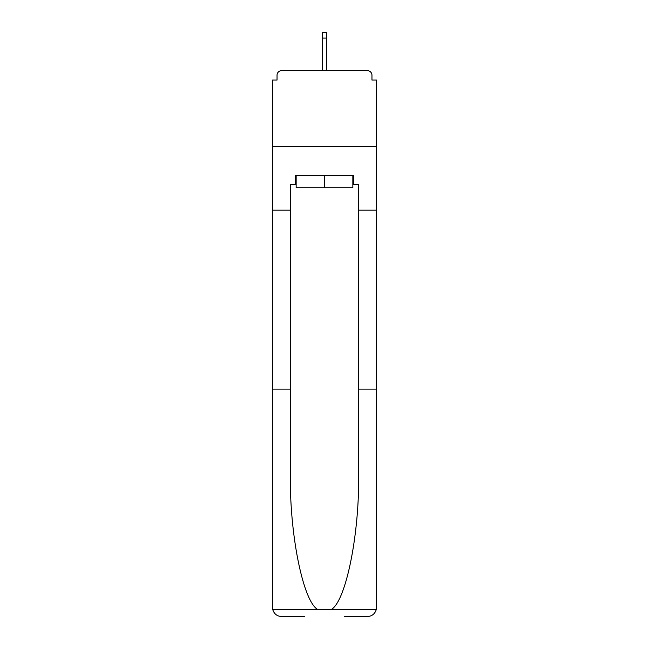 <?xml version="1.0" encoding="UTF-8"?>
<svg xmlns="http://www.w3.org/2000/svg" width="649" height="649" viewBox="0 0 649 649"><rect width="100%" height="100%" fill="white"/><g stroke="black" fill="none" stroke-linecap="round" stroke-linejoin="round"><path stroke-width="0.97" d="M344.368 616.55L367.415 616.55C371.926 616.242 374.871 613.938 376.25 609.63L376.509 80.062L371.958 80.062L371.958 75.211A4.551 4.551 0 0 0 367.415 70.66L281.585 70.66A4.551 4.551 0 0 0 277.042 75.211L277.042 80.062L272.491 80.062L272.491 146.479L376.509 146.479L272.491 146.479L272.491 210.171L290.379 210.171L290.379 473.932C289.438 534.192 303.132 601.712 317.896 609.63L331.104 609.63C345.868 601.712 359.562 534.192 358.621 473.932L358.621 184.689L353.762 184.689L353.762 175.595L295.238 175.595L295.238 184.689L296.147 184.689M367.415 70.66L348.156 70.66M300.844 70.66L281.585 70.66M371.958 80.062L371.958 75.211M277.042 75.211L277.042 80.062M296.147 175.595L296.147 187.723L352.853 187.723L352.853 175.595M324.5 175.595L324.5 187.723M290.379 389.1L272.491 389.1L272.75 609.63C274.129 613.938 277.074 616.242 281.585 616.55L304.632 616.55M272.491 607.456L272.491 210.171M376.509 210.171L358.621 210.171M295.238 184.689L290.379 184.689L290.379 210.171M376.509 389.1L358.621 389.1M352.853 184.689L353.762 184.689M326.772 38.064L322.228 38.064L322.228 32.45L326.772 32.45L326.772 70.66M322.228 38.064L322.228 70.66M272.75 609.63L317.896 609.63M331.104 609.63L376.25 609.63"/></g></svg>
